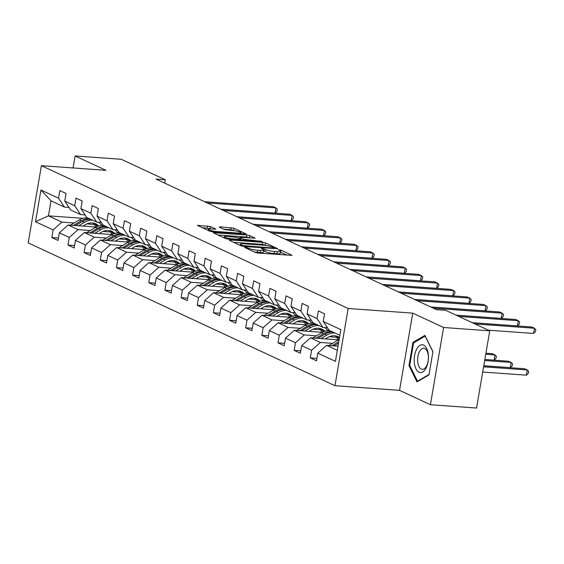 <?xml version="1.0" encoding="UTF-8"?>
<svg xmlns="http://www.w3.org/2000/svg" width="564" height="564" viewBox="0 0 564 564"><rect width="100%" height="100%" fill="white"/><g stroke="black" fill="none" stroke-linecap="round" stroke-linejoin="round"><path stroke-width="0.85" d="M245.255 247.236L244.698 247.476L255.499 252.503L258.326 253.109L291.99 255.337L280.921 250.085L278.2 249.746L279.786 250.55A6.74 1.1 9.7 0 1 280.632 251.269A6.74 1.1 9.7 0 1 277.241 251.65L274.527 251.452A6.74 1.1 9.7 0 1 265.475 249.521L262.098 248.449L261.358 248.534L262.937 249.337A6.74 1.1 9.7 0 1 263.79 250.056A6.74 1.1 9.7 0 1 260.399 250.437L257.678 250.24A6.74 1.1 9.7 0 1 248.632 248.308L245.255 247.236M210.478 226.517L197.442 225.374L209.702 231.184L212.529 231.79L246.193 234.018L233.933 228.208L220.059 226.806L219.262 227.151L224.394 229.541L232.699 230.542A5.633 0.924 9.7 0 1 238.297 231.487A5.633 0.924 9.7 0 1 240.976 232.756A5.633 0.924 9.7 0 1 238.142 233.073L216.675 231.529A5.633 0.924 9.7 0 1 211.084 230.584A5.633 0.924 9.7 0 1 208.405 229.308A5.633 0.924 9.7 0 1 211.239 228.991L215.871 229.132L210.478 226.517L210.118 228.603L202.06 227.623M105.99 170.328L75.125 155.96L121.26 159.281L165.28 179.768L156.052 179.105L436.508 309.671L445.729 310.334L489.749 330.828L443.614 327.508L412.749 313.14L348.157 308.487L41.398 165.675L105.99 170.328M230.112 239.975L229.322 240.32L241.314 245.904L244.142 246.503L277.812 248.738L265.545 242.929L262.718 242.323L230.112 239.975L229.999 240.638M225.508 238.544L213.248 232.735L246.912 234.962L249.739 235.569L255.139 238.184L240.856 237.345L240.06 237.691L243.465 239.277L262.225 241.448L228.335 239.15L225.508 238.544M348.157 308.487L334.96 385.705L28.2 242.894L41.398 165.675M58.437 238.029L51.81 237.55L58.021 240.44L59.326 232.826L69.266 237.451L67.969 245.072L74.18 247.963L75.484 240.349L85.425 244.973L84.121 252.594L90.339 255.485L91.636 247.871L101.583 252.496L100.279 260.117L106.49 263.007L107.794 255.393L117.735 260.018L116.438 267.639L122.649 270.53L123.953 262.909L133.894 267.54L132.589 275.154L138.807 278.052L140.105 270.431L150.052 275.063L148.748 282.677L154.959 285.574L156.263 277.953L166.204 282.585L164.899 290.199L171.118 293.097L172.422 285.476L182.362 290.107L181.058 297.721L187.276 300.612L188.573 292.998L198.514 297.623L197.217 305.244L203.428 308.134L204.732 300.52L214.672 305.145L213.368 312.766L219.586 315.657L220.891 308.043L230.831 312.667L229.527 320.289L235.738 323.179L237.042 315.565L246.983 320.19L245.685 327.811L251.897 330.701L253.201 323.08L263.141 327.712L261.837 335.326L268.055 338.224L269.352 330.603L279.3 335.235L277.996 342.849L284.207 345.746L285.511 338.125L295.451 342.757L294.154 350.371L300.365 353.268L301.669 345.647L311.61 350.279L310.306 357.893L316.524 360.784L317.821 353.17L335.432 361.369L340.853 329.644L323.25 321.445L324.547 313.831L318.336 310.94L317.031 318.554L322.989 327.43L313.048 322.805L307.091 313.922L308.395 306.308L302.177 303.418L300.873 311.032L306.83 319.915L296.89 315.283L290.932 306.407L292.237 298.786L286.026 295.896L284.721 303.51L290.679 312.393L280.731 307.761L274.781 298.885L276.078 291.264L269.867 288.373L268.563 295.987L274.52 304.87L264.579 300.238L258.622 291.362L259.926 283.741L253.708 280.851L252.411 288.472L258.361 297.348L248.421 292.716L242.464 283.84L243.768 276.226L237.557 273.328L236.253 280.95L242.21 289.825L232.262 285.201L226.312 276.318L227.609 268.704L221.398 265.806L220.094 273.427L226.051 282.303L216.111 277.678L210.153 268.795L211.458 261.181L205.24 258.284L203.942 265.905L209.893 274.781L199.952 270.156L193.995 261.273L195.299 253.659L189.088 250.768L187.784 258.382L193.741 267.265L183.793 262.634L177.843 253.758L179.14 246.137L172.929 243.246L171.625 250.86L177.582 259.743L167.642 255.111L161.685 246.235L162.989 238.614L156.771 235.724L155.474 243.338L161.424 252.221L151.483 247.589L145.526 238.713L146.83 231.092L140.619 228.201L139.315 235.815L145.272 244.698L135.325 240.067L129.375 231.191L130.672 223.57L124.461 220.679L123.156 228.3L129.114 237.176L119.173 232.544L113.216 223.668L114.52 216.054L108.302 213.157L107.005 220.778L112.955 229.654L103.015 225.029L97.057 216.146L98.362 208.532L92.151 205.634L90.846 213.255L96.804 222.131L86.856 217.507L80.906 208.624L82.203 201.01L75.992 198.112L74.688 205.733L80.645 214.609L70.704 209.984L64.747 201.101L66.051 193.487L59.833 190.597L58.536 198.211L64.486 207.094L51.028 200.819L48.455 215.85L61.92 222.117L74.074 222.992M51.81 237.55L53.115 229.936L35.504 221.737L40.925 190.012L58.536 198.211M64.747 201.101L74.688 205.733M80.906 208.624L90.846 213.255M97.057 216.146L107.005 220.778M113.216 223.668L123.156 228.3M129.375 231.191L139.315 235.815M145.526 238.713L155.474 243.338M161.685 246.235L171.625 250.86M177.843 253.758L187.784 258.382M193.995 261.273L203.942 265.905M210.153 268.795L220.094 273.427M226.312 276.318L236.253 280.95M242.464 283.84L252.411 288.472M258.622 291.362L268.563 295.987M274.781 298.885L284.721 303.51M290.932 306.407L300.873 311.032M307.091 313.922L317.031 318.554M90.233 230.514L78.079 229.64L68.131 225.008L96.134 227.024M103.015 231.43L110.403 231.966M117.531 232.481L119.293 232.608M85.136 214.933L80.645 214.609M68.131 225.008L59.326 232.826M78.079 229.64L69.266 237.451M106.392 238.036L94.23 237.162L84.29 232.53L112.292 234.546M119.173 238.953L126.555 239.488M133.689 239.996L135.452 240.123M101.294 222.456L96.804 222.131M84.29 232.53L75.484 240.349M94.23 237.162L85.425 244.973M122.543 245.559L110.389 244.684L100.448 240.052L128.451 242.069M135.332 246.475L142.713 247.011M149.848 247.518L151.603 247.645M117.446 229.978L112.955 229.654M100.448 240.052L91.636 247.871M110.389 244.684L101.583 252.496M138.702 253.074L126.547 252.2L116.6 247.575L144.603 249.591M151.483 253.997L158.872 254.526M165.999 255.041L167.762 255.168M133.605 237.5L129.114 237.176M116.6 247.575L107.794 255.393M126.547 252.2L117.735 260.018M154.86 260.596L142.699 259.722L132.759 255.097L160.761 257.113M167.642 261.52L175.023 262.048M182.158 262.563L183.92 262.69M149.763 245.023L145.272 244.698M132.759 255.097L123.953 262.909M142.699 259.722L133.894 267.54M171.012 268.119L158.858 267.244L148.917 262.62L176.913 264.629M183.801 269.042L191.182 269.571M198.316 270.086L200.072 270.212M165.915 252.545L161.424 252.221M148.917 262.62L140.105 270.431M158.858 267.244L150.052 275.063M187.17 275.641L175.016 274.767L165.069 270.135L193.071 272.151M199.952 276.564L207.34 277.093M214.468 277.608L216.231 277.735M182.073 260.06L177.582 259.743M165.069 270.135L156.263 277.953M175.016 274.767L166.204 282.585M203.322 283.163L191.168 282.289L181.227 277.657L209.23 279.673M216.111 284.087L223.492 284.616M230.627 285.13L232.389 285.257M198.232 267.583L193.741 267.265M181.227 277.657L172.422 285.476M191.168 282.289L182.362 290.107M219.481 290.686L207.326 289.811L197.386 285.18L225.381 287.196M232.269 291.602L239.651 292.138M246.778 292.653L248.541 292.779M214.383 275.105L209.893 274.781M197.386 285.18L188.573 292.998M207.326 289.811L198.514 297.623M235.639 298.208L223.485 297.334L213.537 292.702L241.54 294.718M248.421 299.124L255.809 299.66M262.937 300.168L264.699 300.295M230.542 282.627L226.051 282.303M213.537 292.702L204.732 300.52M223.485 297.334L214.672 305.145M251.791 305.73L239.637 304.849L229.696 300.224L257.699 302.241M264.579 306.647L271.961 307.183M279.095 307.69L280.858 307.817M246.701 290.15L242.21 289.825M229.696 300.224L220.891 308.043M239.637 304.849L230.831 312.667M267.949 313.246L255.795 312.371L245.855 307.747L273.85 309.763M280.738 314.169L288.119 314.698M295.247 315.213L297.009 315.339M262.852 297.672L258.361 297.348M245.855 307.747L237.042 315.565M255.795 312.371L246.983 320.19M284.108 320.768L271.954 319.894L262.006 315.269L290.009 317.285M296.89 321.691L304.278 322.22M311.406 322.735L313.168 322.862M279.011 305.194L274.52 304.87M262.006 315.269L253.201 323.08M271.954 319.894L263.141 327.712M300.259 328.29L288.105 327.416L278.165 322.791L306.167 324.801M313.048 329.214L320.43 329.743M327.564 330.257L329.327 330.384M295.162 312.717L290.679 312.393M278.165 322.791L269.352 330.603M288.105 327.416L279.3 335.235M316.418 335.813L304.264 334.938L294.323 330.307L322.319 332.323M329.2 336.736L336.588 337.265M311.321 320.232L306.83 319.915M294.323 330.307L285.511 338.125M304.264 334.938L295.451 342.757M332.577 343.335L320.415 342.461L310.475 337.829L338.478 339.845M327.48 327.754L322.989 327.43M310.475 337.829L301.669 345.647M320.415 342.461L311.61 350.279M337.314 350.329L326.634 345.351L338.026 346.176M339.888 335.298L329.2 330.328L323.25 321.445M326.634 345.351L317.821 353.17M412.749 313.14L399.552 390.351L430.41 404.719L443.614 327.508M430.41 404.719L476.552 408.04L489.749 330.828M75.125 155.96L73.073 167.959M399.552 390.351L334.96 385.705M164.702 183.131L165.28 179.768M86.863 223.915L94.244 224.444M101.379 224.958L103.142 225.085M82.873 218.324L48.455 215.85L35.504 221.737M68.977 207.411L64.486 207.094M40.925 190.012L51.028 200.819M61.92 222.117L53.115 229.936M316.933 358.373L310.306 357.893M300.781 350.85L294.154 350.371M329.862 330.631L327.747 330.504M284.623 343.328L277.996 342.849M313.704 323.116L311.589 322.982M268.464 335.806L261.837 335.326M295.776 315.6L297.545 315.593M252.312 328.283L245.685 327.811M281.394 308.071L279.279 307.937M236.154 320.761L229.527 320.289M263.466 300.556L265.235 300.549M219.995 313.239L213.368 312.766M249.084 293.026L246.962 292.892M203.844 305.723L197.217 305.244M232.925 285.504L230.81 285.37M187.685 298.201L181.058 297.721M216.766 277.981L214.651 277.848M171.526 290.679L164.899 290.199M200.615 270.459L198.493 270.332M155.375 283.156L148.748 282.677M184.456 262.944L182.341 262.81M139.216 275.634L132.589 275.154M168.298 255.421L166.183 255.288M123.065 268.111L116.438 267.639M152.146 247.899L150.024 247.765M106.906 260.589L100.279 260.117M134.218 240.384L135.987 240.377M90.748 253.067L84.121 252.594M119.829 232.854L117.714 232.721M74.596 245.552L67.969 245.072M103.677 225.332L101.562 225.198M424.932 335.383L412.954 342.362L408.978 365.613L416.986 381.891L428.964 374.919L432.94 351.668L424.932 335.383M409.845 365.676L408.978 365.613M414.314 342.461L412.954 342.362M254.364 251.981A6.74 1.1 9.7 0 0 257.325 252.327L257.678 250.24M263.79 250.056L263.43 252.143A6.74 1.1 9.7 0 1 260.039 252.524L257.325 252.327M280.632 251.269L280.28 253.356A6.74 1.1 9.7 0 1 276.889 253.737L274.167 253.539A6.74 1.1 9.7 0 1 265.122 251.607L263.642 250.924M287.02 255.175L280.484 252.136M266.321 245.537L262.366 244.409L233.672 242.344M242.731 245.566L273.336 248.047L274.076 247.963L272.419 247.124A6.74 1.1 9.7 0 0 263.367 245.192L243.803 243.782A6.74 1.1 9.7 0 0 240.412 244.163A6.74 1.1 9.7 0 0 241.258 244.875L242.731 245.566L242.612 246.285M217.866 234.984L246.56 237.049L246.912 234.962M250.169 238.015L246.56 237.049M227.137 236.358A5.633 0.924 9.7 0 0 224.303 236.676A5.633 0.924 9.7 0 0 226.982 237.945A5.633 0.924 9.7 0 0 232.572 238.889L241.195 239.319L237.529 237.507L227.137 236.358M210.908 228.97L210.118 228.603M234.525 230.732L230.746 229.689L223.612 229.174M241.223 233.856L240.821 233.665M337.138 346.106L338.139 345.513M328.932 345.52A5.689 4.815 -65 0 1 329.305 345.274L337.801 340.226A16.419 13.896 -65 0 1 339.168 339.5M482.706 372.036L526.416 375.18L527.312 369.963L524.724 368.757L483.764 365.81M334.015 345.887L338.534 343.194M338.788 341.728L332.034 345.739M483.595 366.819L527.312 369.963L528.665 371.338L528.306 373.424L526.416 375.18M488.389 330.194L533.551 333.444L534.446 328.227L474.966 323.947M533.551 333.444L535.44 331.688L535.8 329.602L534.446 328.227L531.859 327.021L472.378 322.742M416.655 349.172A13.952 7.064 -85.9 0 0 415.957 368.849A13.952 7.064 -85.9 0 0 425.996 368.165A13.952 7.064 -85.9 0 0 426.701 348.489A13.952 7.064 -85.9 0 0 416.655 349.172M419.475 351.598A10.561 5.351 -85.9 0 0 417.839 362.814A10.561 5.351 -85.9 0 0 422.253 369.321A10.561 5.351 -85.9 0 0 426.546 365.98A10.561 5.351 -85.9 0 0 428.182 354.763A10.561 5.351 -85.9 0 0 423.768 348.256A10.561 5.351 -85.9 0 0 419.475 351.598M429.042 374.468L417.48 381.201L409.718 365.423L413.574 342.891L425.178 336.137L432.912 351.851M418.1 381.243L417.48 381.201M325.357 338.901L327.754 337.476A13.628 11.534 -65 0 1 338.04 336.666A13.628 11.534 -65 0 1 339.507 337.512M320.986 338.59L326.824 335.115A16.419 13.896 -65 0 1 335.072 333.063M312.78 337.998A5.689 4.815 -65 0 1 313.154 337.758L321.649 332.704A16.419 13.896 -65 0 1 329.898 330.652M335.27 335.848A13.628 11.534 -65 0 1 338.055 339.817M317.856 338.365L324.857 334.198A16.419 13.896 -65 0 1 333.105 332.147M339.38 338.252A13.628 11.534 115 0 0 337.032 336.264M483.778 365.754L510.265 367.657L511.153 362.44L508.566 361.235L484.843 359.529M331.865 331.569A16.419 13.896 115 0 0 323.616 333.62L315.875 338.217M336.37 336.066A13.628 11.534 -65 0 1 339.225 339.161M484.666 360.537L511.153 362.44L512.507 363.822L512.154 365.909L510.265 367.657M309.199 331.378L311.596 329.954A13.628 11.534 -65 0 1 321.882 329.143A13.628 11.534 -65 0 1 324.843 331.265M304.828 331.068L310.672 327.592A16.419 13.896 -65 0 1 318.914 325.541M324.716 327.557A16.419 13.896 -65 0 1 327.86 330.659M296.622 330.476A5.689 4.815 -65 0 1 296.995 330.236L305.491 325.181A16.419 13.896 -65 0 1 313.739 323.13M319.118 328.326A13.628 11.534 -65 0 1 321.903 332.295M301.698 330.842L308.705 326.676A16.419 13.896 -65 0 1 316.947 324.624M323.905 331.597A13.628 11.534 115 0 0 320.874 328.741M484.85 359.472L494.106 360.142L495.002 354.918L492.407 353.72L485.914 353.247M315.706 324.046A16.419 13.896 115 0 0 307.458 326.098L299.724 330.701M320.211 328.544A13.628 11.534 -65 0 1 323.214 331.886M485.745 354.255L495.002 354.918L496.355 356.3L495.996 358.387L494.106 360.142M472.23 322.671L517.399 325.921L518.288 320.704L458.807 316.425M517.399 325.921L519.289 324.166L519.641 322.079L518.288 320.704L515.7 319.499L456.22 315.22M456.072 315.149L501.241 318.399L502.136 313.182L433.427 308.24M501.241 318.399L503.13 316.644L503.49 314.557L502.136 313.182L499.542 311.977L430.84 307.035M293.047 323.863L295.444 322.432A13.628 11.534 -65 0 1 305.73 321.621A13.628 11.534 -65 0 1 308.684 323.743M288.669 323.546L294.514 320.07A16.419 13.896 -65 0 1 302.762 318.018M308.564 320.035A16.419 13.896 -65 0 1 311.702 323.137M280.47 322.953A5.689 4.815 -65 0 1 280.837 322.714L289.332 317.659A16.419 13.896 -65 0 1 297.58 315.607M302.96 320.803A13.628 11.534 -65 0 1 305.744 324.772M285.546 323.32L292.547 319.153A16.419 13.896 -65 0 1 300.795 317.102M307.747 324.074A13.628 11.534 115 0 0 304.715 321.219M299.547 316.524A16.419 13.896 115 0 0 291.306 318.575L283.565 323.179M304.052 321.022A13.628 11.534 -65 0 1 307.063 324.363M276.889 316.341L279.286 314.916A13.628 11.534 -65 0 1 289.572 314.106A13.628 11.534 -65 0 1 292.526 316.221M272.518 316.023L278.355 312.548A16.419 13.896 -65 0 1 286.604 310.496M292.406 312.512A16.419 13.896 -65 0 1 295.543 315.614M264.312 315.431A5.689 4.815 -65 0 1 264.685 315.191L273.18 310.137A16.419 13.896 -65 0 1 281.429 308.085M286.801 313.281A13.628 11.534 -65 0 1 289.593 317.25M269.388 315.798L276.388 311.631A16.419 13.896 -65 0 1 284.637 309.58M291.595 316.552A13.628 11.534 115 0 0 288.564 313.697M283.396 309.001A16.419 13.896 115 0 0 275.147 311.053L267.414 315.657M287.901 313.499A13.628 11.534 -65 0 1 290.904 316.841M260.737 308.818L263.127 307.394A13.628 11.534 -65 0 1 273.413 306.583A13.628 11.534 -65 0 1 276.374 308.698M256.359 308.501L262.204 305.032A16.419 13.896 -65 0 1 270.445 302.974M276.247 304.997A16.419 13.896 -65 0 1 279.392 308.092M248.153 307.909A5.689 4.815 -65 0 1 248.527 307.669L257.022 302.621A16.419 13.896 -65 0 1 265.27 300.563M270.649 305.758A13.628 11.534 -65 0 1 273.434 309.728M253.229 308.275L260.237 304.116A16.419 13.896 -65 0 1 268.478 302.057M275.436 309.03A13.628 11.534 115 0 0 272.405 306.174M267.237 301.479A16.419 13.896 115 0 0 258.989 303.538L251.255 308.134M271.742 305.977A13.628 11.534 -65 0 1 274.746 309.319M430.692 306.964L485.082 310.877L485.978 305.66L417.268 300.718M485.082 310.877L486.972 309.121L487.331 307.035L485.978 305.66L483.39 304.454L414.681 299.512M414.533 299.442L468.931 303.354L469.819 298.137L401.117 293.195M468.931 303.354L470.82 301.606L471.173 299.519L469.819 298.137L467.232 296.932L398.522 291.99M398.381 291.919L452.772 295.832L453.667 290.615L384.958 285.673M452.772 295.832L454.662 294.084L455.021 291.997L453.667 290.615L451.073 289.41L382.371 284.467M244.579 301.296L246.976 299.872A13.628 11.534 -65 0 1 257.262 299.061A13.628 11.534 -65 0 1 260.216 301.176M240.208 300.979L246.045 297.51A16.419 13.896 -65 0 1 254.293 295.451M260.096 297.475A16.419 13.896 -65 0 1 263.233 300.57M232.001 300.386A5.689 4.815 -65 0 1 232.368 300.147L240.87 295.099A16.419 13.896 -65 0 1 249.112 293.04M254.491 298.236A13.628 11.534 -65 0 1 257.276 302.212M237.077 300.753L244.078 296.593A16.419 13.896 -65 0 1 252.327 294.535M259.278 301.507A13.628 11.534 115 0 0 256.246 298.659M251.079 293.957A16.419 13.896 115 0 0 242.837 296.015L235.096 300.612M255.584 298.462A13.628 11.534 -65 0 1 258.594 301.796M382.223 284.397L436.614 288.317L437.509 283.1L368.8 278.151M436.614 288.317L438.503 286.561L438.862 284.475L437.509 283.1L434.922 281.894L366.212 276.945M228.42 293.773L230.817 292.349A13.628 11.534 -65 0 1 241.103 291.539A13.628 11.534 -65 0 1 244.057 293.654M224.049 293.456L229.886 289.988A16.419 13.896 -65 0 1 238.135 287.929M243.937 289.952A16.419 13.896 -65 0 1 247.074 293.054M215.843 292.871A5.689 4.815 -65 0 1 216.216 292.624L224.712 287.577A16.419 13.896 -65 0 1 232.96 285.518M238.332 290.721A13.628 11.534 -65 0 1 241.124 294.69M220.919 293.231L227.919 289.071A16.419 13.896 -65 0 1 236.168 287.013M243.126 293.985A13.628 11.534 115 0 0 240.095 291.137M234.927 286.434A16.419 13.896 115 0 0 226.679 288.493L218.945 293.09M239.432 290.939A13.628 11.534 -65 0 1 242.435 294.281M366.064 276.875L420.462 280.794L421.35 275.577L352.648 270.628M420.462 280.794L422.351 279.039L422.704 276.952L421.35 275.577L418.763 274.372L350.054 269.423M212.268 286.251L214.658 284.827A13.628 11.534 -65 0 1 224.944 284.016A13.628 11.534 -65 0 1 227.905 286.131M207.89 285.934L213.735 282.465A16.419 13.896 -65 0 1 221.983 280.407M227.786 282.43A16.419 13.896 -65 0 1 230.923 285.532M199.684 285.349A5.689 4.815 -65 0 1 200.058 285.102L208.553 280.054A16.419 13.896 -65 0 1 216.802 278.003M222.181 283.198A13.628 11.534 -65 0 1 224.965 287.168M204.76 285.715L211.768 281.549A16.419 13.896 -65 0 1 220.009 279.497M226.968 286.463A13.628 11.534 115 0 0 223.936 283.614M218.769 278.912A16.419 13.896 115 0 0 210.52 280.971L202.786 285.567M223.273 283.417A13.628 11.534 -65 0 1 226.277 286.759M349.913 269.352L404.303 273.272L405.199 268.055L336.489 263.106M404.303 273.272L406.193 271.517L406.552 269.43L405.199 268.055L402.604 266.85L333.902 261.9M196.11 278.729L198.507 277.305A13.628 11.534 -65 0 1 208.793 276.494A13.628 11.534 -65 0 1 211.747 278.609M191.739 278.419L197.576 274.943A16.419 13.896 -65 0 1 205.825 272.891M211.627 274.908A16.419 13.896 -65 0 1 214.764 278.01M183.533 277.826A5.689 4.815 -65 0 1 183.899 277.587L192.402 272.532A16.419 13.896 -65 0 1 200.643 270.48M206.022 275.676A13.628 11.534 -65 0 1 208.807 279.645M188.609 278.193L195.609 274.026A16.419 13.896 -65 0 1 203.858 271.975M210.809 278.947A13.628 11.534 115 0 0 207.785 276.092M202.61 271.397A16.419 13.896 115 0 0 194.368 273.448L186.628 278.045M207.115 275.895A13.628 11.534 -65 0 1 210.125 279.236M333.754 261.837L388.145 265.75L389.04 260.533L320.331 255.584M388.145 265.75L390.041 263.994L390.394 261.907L389.04 260.533L386.453 259.327L317.743 254.378M179.951 271.206L182.348 269.782A13.628 11.534 -65 0 1 192.634 268.972A13.628 11.534 -65 0 1 195.595 271.094M175.58 270.896L181.418 267.421A16.419 13.896 -65 0 1 189.666 265.369M195.468 267.385A16.419 13.896 -65 0 1 198.606 270.487M167.374 270.304A5.689 4.815 -65 0 1 167.748 270.064L176.243 265.009A16.419 13.896 -65 0 1 184.491 262.958M189.864 268.154A13.628 11.534 -65 0 1 192.655 272.123M172.45 270.671L179.451 266.504A16.419 13.896 -65 0 1 187.699 264.453M194.658 271.425A13.628 11.534 115 0 0 191.626 268.57M186.458 263.874A16.419 13.896 115 0 0 178.21 265.926L170.476 270.53M190.963 268.372A13.628 11.534 -65 0 1 193.967 271.714M317.595 254.315L371.993 258.227L372.882 253.01L304.179 248.068M371.993 258.227L373.883 256.472L374.235 254.385L372.882 253.01L370.294 251.805L301.592 246.863M163.8 263.691L166.19 262.26A13.628 11.534 -65 0 1 176.476 261.449A13.628 11.534 -65 0 1 179.437 263.571M159.422 263.374L165.266 259.898A16.419 13.896 -65 0 1 173.515 257.847M179.317 259.863A16.419 13.896 -65 0 1 182.454 262.965M151.215 262.782A5.689 4.815 -65 0 1 151.589 262.542L160.084 257.487A16.419 13.896 -65 0 1 168.333 255.436M173.712 260.631A13.628 11.534 -65 0 1 176.497 264.601M156.291 263.148L163.299 258.982A16.419 13.896 -65 0 1 171.541 256.93M178.499 263.903A13.628 11.534 115 0 0 175.467 261.047M170.3 256.352A16.419 13.896 115 0 0 162.051 258.404L154.317 263.007M174.805 260.85A13.628 11.534 -65 0 1 177.808 264.192M301.444 246.792L355.835 250.705L356.73 245.488L288.021 240.546M355.835 250.705L357.724 248.95L358.084 246.863L356.73 245.488L354.136 244.282L285.433 239.34M147.641 256.169L150.038 254.745A13.628 11.534 -65 0 1 160.324 253.934A13.628 11.534 -65 0 1 163.278 256.049M143.27 255.852L149.107 252.376A16.419 13.896 -65 0 1 157.356 250.324M163.158 252.341A16.419 13.896 -65 0 1 166.295 255.443M135.064 255.259A5.689 4.815 -65 0 1 135.43 255.02L143.933 249.965A16.419 13.896 -65 0 1 152.174 247.913M157.553 253.109A13.628 11.534 -65 0 1 160.338 257.078M140.14 255.626L147.141 251.459A16.419 13.896 -65 0 1 155.389 249.408M162.34 256.38A13.628 11.534 115 0 0 159.316 253.525M154.148 248.83A16.419 13.896 115 0 0 145.9 250.881L138.159 255.485M158.646 253.328A13.628 11.534 -65 0 1 161.656 256.669M285.285 239.27L339.683 243.183L340.571 237.966L271.862 233.024M339.683 243.183L341.572 241.434L341.925 239.347L340.571 237.966L337.984 236.76L269.275 231.818M131.482 248.646L133.88 247.222A13.628 11.534 -65 0 1 144.165 246.412A13.628 11.534 -65 0 1 147.126 248.527M127.112 248.329L132.949 244.861A16.419 13.896 -65 0 1 141.197 242.802M147 244.825A16.419 13.896 -65 0 1 150.144 247.92M118.905 247.737A5.689 4.815 -65 0 1 119.279 247.497L127.774 242.449A16.419 13.896 -65 0 1 136.023 240.391M141.395 245.587A13.628 11.534 -65 0 1 144.187 249.556M123.981 248.104L130.982 243.944A16.419 13.896 -65 0 1 139.23 241.886M146.189 248.858A13.628 11.534 115 0 0 143.157 246.01M137.99 241.307A16.419 13.896 115 0 0 129.741 243.366L122.007 247.963M142.495 245.805A13.628 11.534 -65 0 1 145.498 249.147M269.127 231.748L323.524 235.667L324.413 230.443L255.711 225.501M323.524 235.667L325.414 233.912L325.773 231.825L324.413 230.443L321.825 229.238L253.123 224.296M115.331 241.124L117.728 239.7A13.628 11.534 -65 0 1 128.007 238.889A13.628 11.534 -65 0 1 130.968 241.004M110.953 240.807L116.797 237.338A16.419 13.896 -65 0 1 125.046 235.28M130.848 237.303A16.419 13.896 -65 0 1 133.985 240.398M102.747 240.215A5.689 4.815 -65 0 1 103.12 239.975L111.616 234.927A16.419 13.896 -65 0 1 119.864 232.869M125.243 238.064A13.628 11.534 -65 0 1 128.028 242.041M107.823 240.581L114.83 236.422A16.419 13.896 -65 0 1 123.079 234.363M130.03 241.336A13.628 11.534 115 0 0 126.999 238.487M121.831 233.785A16.419 13.896 115 0 0 113.583 235.844L105.849 240.44M126.336 238.29A13.628 11.534 -65 0 1 129.346 241.632M252.975 224.225L307.366 228.145L308.261 222.928L239.552 217.979M307.366 228.145L309.255 226.39L309.615 224.303L308.261 222.928L305.667 221.722L236.965 216.773M99.172 233.602L101.569 232.178A13.628 11.534 -65 0 1 111.855 231.367A13.628 11.534 -65 0 1 114.809 233.482M94.801 233.284L100.639 229.816A16.419 13.896 -65 0 1 108.887 227.757M114.689 229.781A16.419 13.896 -65 0 1 117.827 232.883M86.595 232.699A5.689 4.815 -65 0 1 86.962 232.453L95.464 227.405A16.419 13.896 -65 0 1 103.705 225.346M109.085 230.549A13.628 11.534 -65 0 1 111.869 234.518M91.671 233.059L98.672 228.899A16.419 13.896 -65 0 1 106.92 226.841M113.872 233.813A13.628 11.534 115 0 0 110.847 230.965M105.68 226.263A16.419 13.896 115 0 0 97.431 228.321L89.69 232.918M110.177 230.768A13.628 11.534 -65 0 1 113.188 234.109M236.817 216.703L291.214 220.623L292.103 215.406L223.4 210.457M291.214 220.623L293.104 218.867L293.456 216.78L292.103 215.406L289.515 214.2L220.806 209.251M83.014 226.079L85.411 224.655A13.628 11.534 -65 0 1 95.697 223.845A13.628 11.534 -65 0 1 98.658 225.96M78.643 225.769L84.487 222.294A16.419 13.896 -65 0 1 92.729 220.235M98.531 222.258A16.419 13.896 -65 0 1 101.675 225.36M70.437 225.177A5.689 4.815 -65 0 1 70.81 224.937L79.305 219.882A16.419 13.896 -65 0 1 87.554 217.831M92.933 223.027A13.628 11.534 -65 0 1 95.718 226.996M75.513 225.544L82.513 221.377A16.419 13.896 -65 0 1 90.762 219.326M97.72 226.298A13.628 11.534 115 0 0 94.689 223.443M89.521 218.74A16.419 13.896 115 0 0 81.272 220.799L73.539 225.396M94.026 223.245A13.628 11.534 -65 0 1 97.029 226.587M220.658 209.188L275.056 213.1L275.944 207.883L207.242 202.934M275.056 213.1L276.945 211.345L277.305 209.258L275.944 207.883L273.357 206.678L204.654 201.729M248.47 249.232L248.632 248.308M260.039 252.524L260.399 250.437M263.719 250.959L264.079 248.872M265.122 251.607L265.475 249.521M274.167 253.539L274.527 251.452M276.889 253.737L277.241 251.65M280.569 252.171L280.921 250.085M291.666 255.464L291.722 255.111M247.074 248.583L247.229 247.659M262.366 244.409L262.718 242.323M265.193 245.016L265.545 242.929M244.621 246.538L244.713 245.989M273.237 248.597L273.336 248.047M241.103 245.805L241.258 244.875M214.193 233.277L214.306 232.615M249.387 237.655L249.739 235.569M239.904 238.614L240.06 237.691M243.303 240.222L243.465 239.277M246.2 240.433L246.292 239.876M259.969 241.427L260.06 240.87M232.481 239.446L232.572 238.889M240.038 239.989L240.137 239.439M215.547 229.259L215.61 228.906M216.583 232.079L216.675 231.529M238.043 233.623L238.142 233.073M219.946 227.468L220.059 226.806M230.746 229.689L231.106 227.602M233.574 230.295L233.933 228.208M198.387 225.917L198.5 225.255M207.291 228.004L207.651 225.917M337.801 340.226L338.95 340.762M329.305 345.274L329.989 345.591M324.857 334.198L326.824 335.115M321.649 332.704L323.616 333.62M313.154 337.758L313.831 338.076M308.705 326.676L310.672 327.592M305.491 325.181L307.458 326.098M296.995 330.236L297.679 330.553M292.547 319.153L294.514 320.07M289.332 317.659L291.306 318.575M280.837 322.714L281.521 323.031M276.388 311.631L278.355 312.548M273.18 310.137L275.147 311.053M264.685 315.191L265.362 315.509M260.237 304.116L262.204 305.032M257.022 302.621L258.989 303.538M248.527 307.669L249.21 307.986M244.078 296.593L246.045 297.51M240.87 295.099L242.837 296.015M232.368 300.147L233.052 300.464M227.919 289.071L229.886 289.988M224.712 287.577L226.679 288.493M216.216 292.624L216.893 292.942M211.768 281.549L213.735 282.465M208.553 280.054L210.52 280.971M200.058 285.102L200.742 285.419M195.609 274.026L197.576 274.943M192.402 272.532L194.368 273.448M183.899 277.587L184.583 277.904M179.451 266.504L181.418 267.421M176.243 265.009L178.21 265.926M167.748 270.064L168.424 270.382M163.299 258.982L165.266 259.898M160.084 257.487L162.051 258.404M151.589 262.542L152.273 262.859M147.141 251.459L149.107 252.376M143.933 249.965L145.9 250.881M135.43 255.02L136.114 255.337M130.982 243.944L132.949 244.861M127.774 242.449L129.741 243.366M119.279 247.497L119.956 247.815M114.83 236.422L116.797 237.338M111.616 234.927L113.583 235.844M103.12 239.975L103.804 240.292M98.672 228.899L100.639 229.816M95.464 227.405L97.431 228.321M86.962 232.453L87.646 232.77M82.513 221.377L84.487 222.294M79.305 219.882L81.272 220.799M70.81 224.937L71.487 225.247M273.956 248.653L274.076 247.963M240.201 245.382L240.412 244.163M239.622 238.487L239.799 237.465M224.091 237.888L224.303 236.676M241.068 240.067L241.195 239.319M208.201 230.486L208.405 229.308M240.793 233.82L240.976 232.756"/></g></svg>
